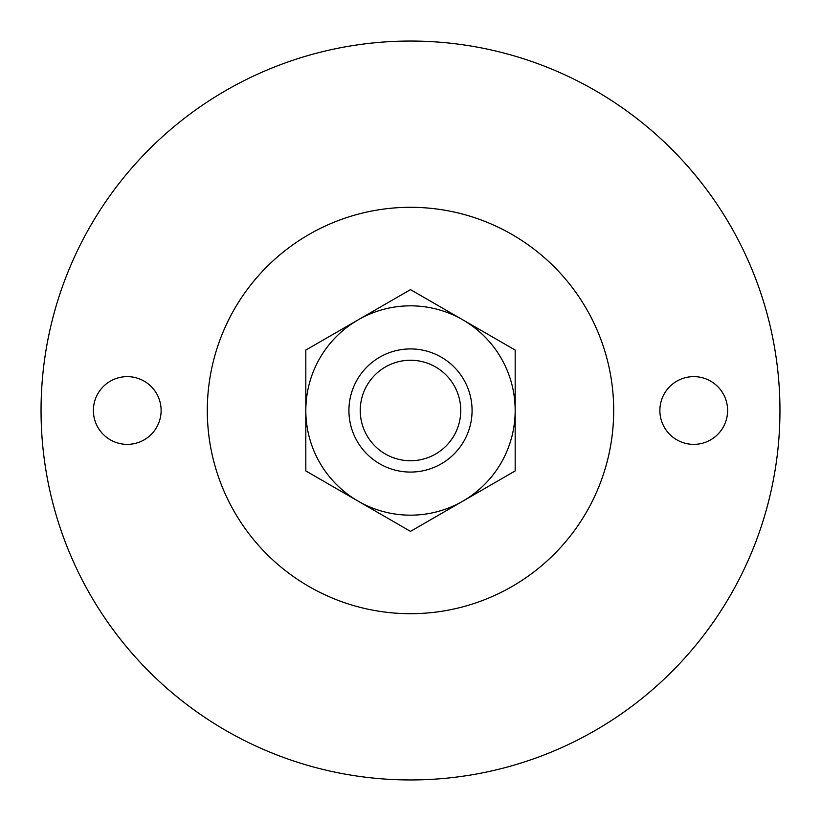 <?xml version="1.0" encoding="UTF-8"?>
<svg xmlns="http://www.w3.org/2000/svg" width="821" height="821" viewBox="0 0 821 821"><rect width="100%" height="100%" fill="white"/><g stroke="black" fill="none" stroke-linecap="round" stroke-linejoin="round"><path stroke-width="1.23" d="M410.5 531.372L305.823 470.936L305.823 410.5A104.678 104.678 0 0 1 358.161 319.851L410.5 289.628L515.178 350.064L515.178 470.936L410.5 531.372M305.823 350.064L305.823 410.5A104.678 104.678 0 0 0 462.839 501.149A104.678 104.678 0 0 0 462.839 319.851A104.678 104.678 0 0 0 358.161 319.851L305.823 350.064M410.5 41.05A369.45 369.45 0 0 1 730.454 595.225A369.45 369.45 0 0 1 90.546 595.225A369.45 369.45 0 0 1 410.5 41.05M727.611 410.5A33.866 33.866 0 0 0 676.812 381.17A33.866 33.866 0 0 0 676.812 439.83A33.866 33.866 0 0 0 727.611 410.5M410.5 207.303A203.198 203.198 0 0 1 586.471 512.099A203.198 203.198 0 0 1 234.529 512.099A203.198 203.198 0 0 1 410.5 207.303M161.121 410.5A33.866 33.866 0 0 0 110.322 381.17A33.866 33.866 0 0 0 110.322 439.83A33.866 33.866 0 0 0 161.121 410.5M410.5 360.255A50.245 50.245 0 0 1 454.013 435.623A50.245 50.245 0 0 1 366.987 435.623A50.245 50.245 0 0 1 410.5 360.255M410.5 348.925A61.575 61.575 0 0 1 463.824 441.288A61.575 61.575 0 0 1 357.176 441.288A61.575 61.575 0 0 1 410.5 348.925"/></g></svg>

